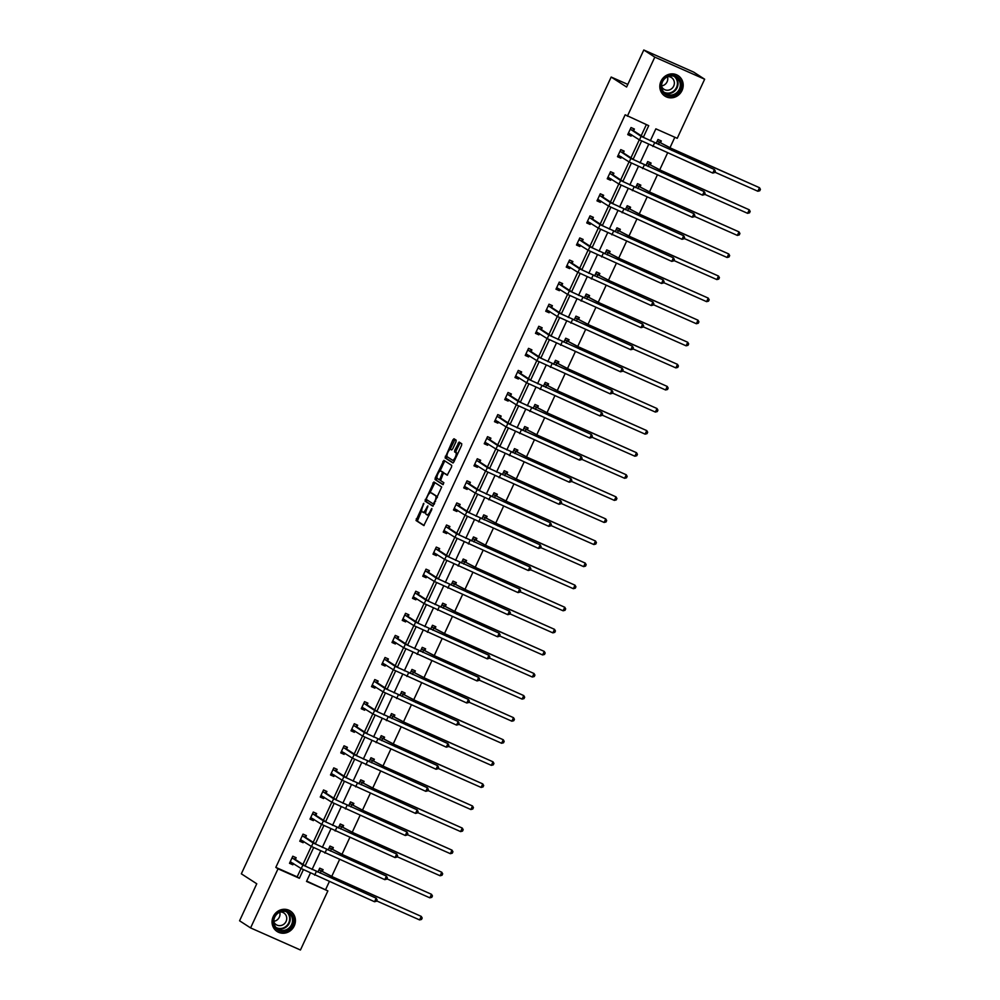 <?xml version="1.0" encoding="UTF-8"?>
<svg xmlns="http://www.w3.org/2000/svg" width="1000" height="1000" viewBox="0 0 1000 1000"><rect width="100%" height="100%" fill="white"/><g stroke="black" fill="none" stroke-linecap="round" stroke-linejoin="round"><path stroke-width="1.5" d="M423.837 503.3L416.025 520.513L423.825 525.562L431.737 509.675L431.863 508.5L430.25 511.188A4.913 1.625 -66.1 0 1 426.875 514.788A4.913 1.625 -66.1 0 1 426.8 514.738L426.15 514.325A4.913 1.625 -66.1 0 1 426.825 508.988L427.863 505.9L426.225 508.587A4.913 1.625 -66.1 0 1 422.85 512.188A4.913 1.625 -66.1 0 1 422.775 512.137L422.125 511.725A4.913 1.625 -66.1 0 1 422.8 506.388L423.837 503.3M682.025 90.512A12.188 11.475 -57.1 0 1 664.9 96.1A12.188 11.475 -57.1 0 1 661 81.2A12.188 11.475 -57.1 0 1 678.125 75.625A12.188 11.475 -57.1 0 1 682.025 90.512M294.237 925.913A12.188 11.475 -57.1 0 1 277.113 931.5A12.188 11.475 -57.1 0 1 273.225 916.6A12.188 11.475 -57.1 0 1 290.35 911.025A12.188 11.475 -57.1 0 1 294.237 925.913M455.95 441.825L456.163 440.163L453.975 438.75L452.9 439.862L445.075 457.925L452.887 462.962L453.938 461.838L461.55 445.45L461.763 443.775L459.1 442.062L454.787 450.2L454.575 451.875L455.887 452.713A4.1 1.363 -66.1 0 1 455.363 457.088A4.1 1.363 -66.1 0 1 452.5 460.188A4.1 1.363 -66.1 0 1 452.438 460.15L447.312 456.838A4.1 1.363 -66.1 0 1 447.825 452.475A4.1 1.363 -66.1 0 1 450.7 449.375A4.1 1.363 -66.1 0 1 450.763 449.4L451.637 449.963L452.688 448.85L455.95 441.825M306.688 881.075L327.875 890.9L300.45 950L250.588 927.913L239.575 920.788L256.762 883.775L241.337 873.812L611.175 77.05L626.6 87.013L643.787 50L654.8 57.125L704.65 79.212L677.225 138.312L655.863 128.837L650.3 140.838M250.588 927.913L278.025 868.812L299.375 878.275L303.325 869.762M643.4 137.15L648.725 125.675L625.163 114.787L275.825 867.387L278.025 868.812M627.362 116.213L654.8 57.125M433.913 481.962L425.012 501.138L432.825 506.175L441.7 486.987L433.913 481.962M435.262 477.863L443.925 460.337L451.737 465.387L451.525 467.05L447.212 475.188L444 473.125L442.95 474.25L440.575 480.575L443.862 482.7L442.975 484.65L435.05 479.525L435.262 477.863L436.6 478.45L436.962 477.688M643.787 50L693.637 72.088L704.65 79.212M627.812 84.412L611.175 77.05M645.875 165.538L647.725 161.562L651.087 163.062L650.35 164.65M625.375 209.7L627.225 205.725L630.588 207.225L629.85 208.812M604.875 253.863L606.725 249.887L610.087 251.388L609.35 252.975M584.375 298.025L586.225 294.05L589.587 295.55L588.85 297.137M563.875 342.188L565.725 338.212L569.087 339.712L568.35 341.3M543.375 386.35L545.225 382.375L548.587 383.862L547.85 385.462M522.875 430.513L524.725 426.538L528.088 428.025L527.35 429.625M502.375 474.675L504.225 470.7L507.587 472.188L506.85 473.787M481.875 518.837L483.725 514.862L487.088 516.35L486.35 517.95M461.375 563L463.225 559.025L466.6 560.513L465.85 562.112M440.875 607.163L442.725 603.188L446.1 604.675L445.363 606.275M420.375 651.325L422.225 647.35L425.6 648.838L424.862 650.438M399.875 695.487L401.725 691.513L405.1 693L404.363 694.587M379.387 739.65L381.225 735.675L384.6 737.163L383.862 738.75M358.888 783.812L360.725 779.837L364.1 781.325L363.363 782.913M338.387 827.975L340.225 824L343.6 825.487L342.863 827.075M317.887 872.138L319.725 868.162L323.1 869.65L322.362 871.237M325.675 889.475L329.288 881.688M331.712 876.462L339.538 859.6M341.962 854.388L349.787 837.525M352.212 832.3L360.037 815.438M362.463 810.225L370.288 793.363M372.713 788.138L380.538 771.275M382.962 766.062L390.788 749.2M393.212 743.975L401.037 727.113M403.462 721.9L411.287 705.037M413.713 699.812L421.538 682.95M423.963 677.738L431.788 660.875M434.212 655.65L442.038 638.787M444.462 633.575L452.287 616.712M454.712 611.487L462.537 594.625M464.963 589.412L472.788 572.55M475.213 567.325L483.038 550.462M485.462 545.25L493.288 528.387M495.712 523.162L503.537 506.3M505.962 501.087L513.787 484.225M516.213 479.012L524.038 462.137M526.462 456.925L534.288 440.062M536.712 434.85L544.538 417.975M546.962 412.762L554.788 395.9M557.212 390.688L565.037 373.812M567.463 368.6L575.288 351.737M577.7 346.525L585.538 329.663M587.95 324.438L595.788 307.575M598.2 302.362L606.038 285.5M608.45 280.275L616.287 263.412M618.7 258.2L626.538 241.337M628.95 236.112L636.788 219.25M639.2 214.037L647.038 197.175M649.45 191.95L657.288 175.087M659.7 169.875L667.537 153.012M669.95 147.787L674.837 137.25M328.137 850.062L329.975 846.075L333.35 847.575L332.612 849.163M348.638 805.9L350.475 801.912L353.85 803.413L353.113 805M369.137 761.737L370.975 757.75L374.35 759.25L373.612 760.837M389.637 717.575L391.475 713.587L394.85 715.088L394.113 716.675M410.125 673.413L411.975 669.425L415.35 670.925L414.613 672.513M430.625 629.25L432.475 625.262L435.85 626.763L435.112 628.35M451.125 585.087L452.975 581.1L456.35 582.6L455.613 584.188M471.625 540.925L473.475 536.938L476.85 538.438L476.1 540.025M492.125 496.763L493.975 492.788L497.337 494.275L496.6 495.863M512.625 452.6L514.475 448.625L517.837 450.112L517.1 451.7M533.125 408.438L534.975 404.462L538.337 405.95L537.6 407.537M553.625 364.275L555.475 360.3L558.837 361.788L558.1 363.375M574.125 320.112L575.975 316.137L579.338 317.625L578.6 319.212M594.625 275.95L596.475 271.975L599.837 273.463L599.1 275.05M615.125 231.788L616.975 227.812L620.337 229.3L619.6 230.888M635.625 187.625L637.475 183.65L640.837 185.138L640.1 186.725M656.125 143.463L657.975 139.488L661.338 140.975L660.6 142.562M305.163 865.825L313.575 847.688M315.413 843.75L323.825 825.6M325.662 821.663L334.075 803.525M335.9 799.587L344.325 781.45M346.15 777.5L354.575 759.362M356.4 755.425L364.825 737.288M366.65 733.337L375.075 715.2M376.9 711.263L385.325 693.125M387.15 689.175L395.575 671.038M397.4 667.1L405.825 648.962M407.65 645.013L416.075 626.875M417.9 622.938L426.325 604.8M428.15 600.85L436.575 582.712M438.4 578.775L446.825 560.638M448.65 556.688L457.075 538.55M458.9 534.612L467.325 516.475M469.15 512.537L477.575 494.387M479.4 490.45L487.825 472.312M489.65 468.375L498.075 450.225M499.9 446.287L508.325 428.15M510.15 424.212L518.575 406.062M520.4 402.125L528.825 383.988M530.65 380.05L539.075 361.9M540.9 357.962L549.325 339.825M551.15 335.887L559.575 317.738M561.4 313.8L569.825 295.663M571.65 291.725L580.075 273.575M581.9 269.637L590.325 251.5M592.15 247.562L600.575 229.412M602.4 225.475L610.825 207.338M612.65 203.4L621.075 185.25M622.9 181.312L631.325 163.175M633.15 159.238L641.562 141.088M310.338 873.225L306.525 881.438L327.875 890.9M648.575 144.55L640.05 162.913M638.325 166.625L629.8 185M628.075 188.713L619.55 207.075M617.825 210.787L609.3 229.163M607.575 232.875L599.05 251.238M597.325 254.95L588.8 273.325M587.075 277.038L578.55 295.4M576.825 299.113L568.3 317.488M566.575 321.2L558.05 339.562M556.325 343.275L547.8 361.65M546.075 365.363L537.55 383.725M535.825 387.438L527.3 405.812M525.575 409.525L517.05 427.887M515.325 431.6L506.8 449.975M505.075 453.688L496.55 472.05M494.825 475.763L486.3 494.137M484.575 497.85L476.05 516.213M474.325 519.925L465.8 538.3M464.075 542.013L455.55 560.375M453.825 564.087L445.3 582.463M443.575 586.175L435.05 604.538M433.325 608.25L424.8 626.625M423.075 630.337L414.55 648.7M412.825 652.412L404.3 670.788M402.575 674.5L394.05 692.862M392.325 696.575L383.8 714.95M382.088 718.662L373.55 737.025M371.838 740.738L363.3 759.1M361.587 762.825L353.062 781.188M351.337 784.9L342.812 803.263M341.087 806.988L332.562 825.35M330.838 829.062L322.312 847.425M320.588 851.15L312.062 869.513M275.825 867.387L297.175 876.85L301.062 868.475M302.95 864.4L311.312 846.388M313.2 842.325L321.562 824.312M323.45 820.238L331.812 802.225M333.7 798.162L342.062 780.15M343.95 776.075L352.312 758.062M354.2 754L362.562 735.987M364.45 731.912L372.812 713.9M374.7 709.837L383.062 691.825M384.95 687.763L393.312 669.737M395.2 665.675L403.562 647.663M405.45 643.6L413.812 625.575M415.7 621.512L424.062 603.5M425.95 599.438L434.312 581.413M436.2 577.35L444.562 559.338M446.45 555.275L454.812 537.25M456.7 533.188L465.062 515.175M466.95 511.112L475.312 493.088M477.2 489.025L485.562 471.012M487.45 466.95L495.812 448.925M497.7 444.862L506.062 426.85M507.95 422.788L516.312 404.762M518.2 400.7L526.562 382.688M528.45 378.625L536.812 360.6M538.7 356.538L547.062 338.525M548.95 334.462L557.312 316.438M559.2 312.375L567.562 294.363M569.45 290.3L577.812 272.275M579.7 268.212L588.062 250.2M589.95 246.137L598.312 228.113M600.2 224.05L608.562 206.038M610.45 201.975L618.812 183.95M620.7 179.887L629.062 161.875M630.95 157.812L639.312 139.787M641.2 135.725L646.35 124.625M297.175 876.85L299.375 878.275M631.688 134.863L631.112 136.113L627.737 134.613L631.025 127.537L634.388 129.037L633.65 130.625M621.438 156.95L620.862 158.188L617.487 156.7L620.775 149.625L624.138 151.113L623.4 152.7M611.188 179.025L610.612 180.275L607.238 178.775L610.525 171.7L613.888 173.2L613.15 174.788M600.938 201.112L600.363 202.35L596.987 200.863L600.275 193.787L603.638 195.275L602.9 196.863M590.688 223.188L590.112 224.438L586.737 222.938L590.025 215.863L593.387 217.362L592.65 218.95M580.438 245.275L579.862 246.513L576.487 245.025L579.775 237.95L583.138 239.438L582.4 241.025M570.188 267.35L569.612 268.6L566.237 267.1L569.525 260.025L572.9 261.525L572.15 263.113M559.938 289.438L559.362 290.675L555.988 289.188L559.275 282.113L562.65 283.6L561.9 285.188M549.688 311.512L549.113 312.762L545.737 311.262L549.025 304.188L552.4 305.688L551.663 307.275M539.438 333.6L538.862 334.837L535.487 333.35L538.775 326.275L542.15 327.762L541.413 329.35M529.188 355.675L528.612 356.925L525.237 355.425L528.525 348.35L531.9 349.85L531.163 351.438M518.938 377.762L518.362 379L514.987 377.512L518.275 370.438L521.65 371.925L520.913 373.512M508.688 399.837L508.113 401.087L504.738 399.588L508.025 392.512L511.4 394.012L510.662 395.6M498.438 421.925L497.863 423.162L494.487 421.675L497.775 414.6L501.15 416.087L500.412 417.675M488.188 444L487.612 445.25L484.237 443.75L487.525 436.675L490.9 438.175L490.163 439.762M477.938 466.087L477.362 467.325L473.988 465.838L477.275 458.762L480.65 460.25L479.913 461.838M467.688 488.162L467.113 489.412L463.738 487.912L467.025 480.838L470.4 482.337L469.663 483.925M457.438 510.25L456.863 511.488L453.488 510L456.775 502.925L460.15 504.412L459.412 506M447.188 532.325L446.613 533.575L443.25 532.075L446.525 525L449.9 526.5L449.162 528.088M436.938 554.412L436.362 555.65L433 554.163L436.275 547.087L439.65 548.575L438.913 550.163M426.688 576.487L426.112 577.737L422.75 576.237L426.025 569.163L429.4 570.65L428.663 572.25M416.438 598.575L415.863 599.812L412.5 598.325L415.775 591.25L419.15 592.737L418.413 594.325M406.188 620.65L405.613 621.9L402.25 620.4L405.525 613.325L408.9 614.812L408.162 616.413M395.938 642.738L395.363 643.975L392 642.487L395.275 635.413L398.65 636.9L397.912 638.488M385.688 664.812L385.112 666.062L381.75 664.562L385.025 657.487L388.4 658.975L387.663 660.575M375.438 686.9L374.862 688.138L371.5 686.65L374.787 679.562L378.15 681.062L377.413 682.65M365.188 708.975L364.613 710.225L361.25 708.725L364.538 701.65L367.9 703.138L367.163 704.737M354.938 731.062L354.363 732.3L351 730.812L354.288 723.725L357.65 725.225L356.912 726.812M344.688 753.138L344.113 754.388L340.75 752.887L344.038 745.812L347.4 747.3L346.662 748.9M334.438 775.225L333.862 776.462L330.5 774.975L333.787 767.887L337.15 769.388L336.413 770.975M324.188 797.3L323.612 798.55L320.25 797.05L323.537 789.975L326.9 791.462L326.163 793.062M313.938 819.388L313.363 820.625L310 819.137L313.288 812.05L316.65 813.55L315.912 815.138M303.688 841.462L303.113 842.712L299.75 841.213L303.038 834.137L306.4 835.625L305.663 837.225M293.45 863.55L292.863 864.788L289.5 863.3L292.787 856.213L296.15 857.712L295.413 859.3M292.863 864.788L289.6 863.088M303.113 842.712L299.85 841.012M313.363 820.625L310.087 818.925M323.612 798.55L320.337 796.85M333.862 776.462L330.588 774.762M344.113 754.388L340.838 752.688M354.363 732.3L351.087 730.6M364.613 710.225L361.337 708.525M374.862 688.138L371.587 686.438M385.112 666.062L381.838 664.362M395.363 643.975L392.088 642.275M405.613 621.9L402.337 620.2M415.863 599.812L412.587 598.112M426.112 577.737L422.837 576.038M436.362 555.65L433.088 553.95M446.613 533.575L443.338 531.875M456.863 511.488L453.587 509.787M467.113 489.412L463.837 487.713M477.362 467.325L474.087 465.625M487.612 445.25L484.338 443.55M497.863 423.162L494.588 421.463M508.113 401.087L504.837 399.387M518.362 379L515.087 377.3M528.612 356.925L525.337 355.225M538.862 334.837L535.588 333.137M549.113 312.762L545.837 311.062M559.362 290.675L556.087 288.975M569.612 268.6L566.337 266.9M579.862 246.513L576.587 244.812M590.112 224.438L586.838 222.738M600.363 202.35L597.087 200.65M610.612 180.275L607.337 178.575M620.862 158.188L617.587 156.488M631.112 136.113L627.837 134.412M422.925 512.212L424.125 512.737A4.913 1.625 -66.1 0 0 424.2 512.788A4.913 1.625 -66.1 0 0 425.85 511.912M426.95 514.812L428.137 515.337A4.913 1.625 -66.1 0 0 428.212 515.375A4.913 1.625 -66.1 0 0 429.2 515.125M421.7 510.562L417.362 521.112L424.137 525.487M426.737 499.712L426.362 501.725L433.125 506.1M434.938 482.612L429.862 492.975M426.55 498.325L426.4 499.5L433.25 503.925L434.925 501.112A4.913 1.625 -66.1 0 0 435.6 495.775L430.925 492.762A4.913 1.625 -66.1 0 0 430.85 492.725A4.913 1.625 -66.1 0 0 427.475 496.312L426.55 498.325M437.362 497.537A4.913 1.625 -66.1 0 0 436.95 496.375L435.6 495.775M432.125 493.288A4.913 1.625 -66.1 0 1 432.2 493.312A4.913 1.625 -66.1 0 1 432.275 493.363L436.95 496.375M440.025 471.1L444.212 462.062L442.863 461.463M444.963 461.012L444.212 462.062M447.512 475.112L445.325 473.713M443.25 484.55L435.05 479.525M440.75 471.025A4.1 1.363 -66.1 0 0 440.688 470.988A4.1 1.363 -66.1 0 0 437.825 474.087A4.1 1.363 -66.1 0 0 437.3 478.45L439.125 479.637L440.188 478.512L442.562 472.188L440.75 471.025L442.1 471.625A4.1 1.363 -66.1 0 0 442.038 471.587A4.1 1.363 -66.1 0 0 441.962 471.562M444.038 473.137L442.562 472.188M442.1 471.625L443.9 472.788M436.6 478.45L436.388 480.125M452.562 460.213L453.775 460.75A4.1 1.363 -66.1 0 0 453.837 460.775A4.1 1.363 -66.1 0 0 454.475 460.688M457.562 454.025A4.1 1.363 -66.1 0 0 457.225 453.312L455.887 452.713M460.138 442.738L456.138 450.8L455.925 452.463L457.225 453.312M446.975 456.125L446.425 458.525L453.188 462.887M455 439.412L450.062 449.462M321.925 869.137L322.413 871.513L333.325 877.188L421.25 916.388L334.425 877.9L318.988 869.75M419.613 919.925L421.25 916.388L422.188 918.012L421.525 919.425L419.613 919.925L376.613 900.875M322.413 871.513L319.05 870.013M290.238 861.7L301.238 868.575L302.875 865.037L292.05 857.812M293.175 863.375L291.637 864M294.988 857.188L295.475 859.575L306.25 866.538L376.175 898.2L302.875 865.037M374.538 901.737L376.175 898.2L377.1 899.825L376.45 901.237L374.538 901.737L301.238 868.575M295.475 859.575L292.1 858.075M332.175 847.05L332.663 849.425L343.562 855.113L431.5 894.3L344.675 855.825L329.237 847.663M429.862 897.837L431.5 894.3L432.438 895.925L431.775 897.35L429.862 897.837L386.863 878.787M332.663 849.425L329.3 847.938M342.425 824.975L342.912 827.35L353.812 833.025L441.75 872.225L354.925 833.737L339.487 825.588M440.112 875.763L441.75 872.225L442.688 873.85L442.025 875.263L440.112 875.763L397.113 856.712M342.912 827.35L339.55 825.863M300.487 839.625L311.488 846.5L313.125 842.962L302.3 835.725M303.425 841.287L301.887 841.912M305.238 835.113L305.712 837.487L316.5 844.45L386.425 876.112L313.125 842.962M384.787 879.65L386.425 876.112L387.35 877.738L386.7 879.15L384.787 879.65L311.488 846.5M305.712 837.487L302.35 836M310.738 817.537L321.737 824.412L323.375 820.875L312.55 813.65M313.675 819.212L312.137 819.837M315.487 813.025L315.963 815.413L326.75 822.375L396.675 854.038L323.375 820.875M395.037 857.575L396.675 854.038L397.6 855.662L396.95 857.075L395.037 857.575L321.737 824.412M315.963 815.413L312.6 813.913M284.088 931.325A10.55 9.938 -57.1 0 1 273.288 922.325A10.55 9.938 -57.1 0 1 282.675 910.738A10.55 9.938 -57.1 0 1 293.475 919.75A10.55 9.938 -57.1 0 1 284.088 931.325M282.5 911.363A9.762 9.2 122.9 0 0 277.863 929.087A9.762 9.2 122.9 0 0 292.2 922.9A9.762 9.2 122.9 0 0 282.5 911.363M280.15 911.975A6.95 6.55 -57.1 0 1 280.413 925.6A6.95 6.55 -57.1 0 1 273.8 921.812M275.375 930.1A12.112 11.4 122.9 0 0 276.812 931.2A12.112 11.4 122.9 0 0 284.188 932.85A12.112 11.4 122.9 0 0 294.587 923.525A12.112 11.4 122.9 0 0 289.95 910.863A12.112 11.4 122.9 0 0 288.363 910.013M279.7 912.175A6.95 6.55 -57.1 0 1 273.788 921.312M671.862 95.925A10.55 9.938 -57.1 0 1 661.062 86.912A10.55 9.938 -57.1 0 1 670.45 75.338A10.55 9.938 -57.1 0 1 681.25 84.35A10.55 9.938 -57.1 0 1 671.862 95.925M670.288 75.963A9.762 9.2 122.9 0 0 665.638 93.688A9.762 9.2 122.9 0 0 679.975 87.5A9.762 9.2 122.9 0 0 670.288 75.963M667.938 76.575A6.95 6.55 -57.1 0 1 668.188 90.188A6.95 6.55 -57.1 0 1 661.575 86.412M663.162 94.7A12.112 11.4 122.9 0 0 664.587 95.8A12.112 11.4 122.9 0 0 671.975 97.45A12.112 11.4 122.9 0 0 682.375 88.125A12.112 11.4 122.9 0 0 677.725 75.462A12.112 11.4 122.9 0 0 676.137 74.612M667.475 76.775A6.95 6.55 -57.1 0 1 661.575 85.913M352.675 802.887L353.162 805.263L364.062 810.95L452 850.138L365.175 811.663L349.738 803.512M450.363 853.688L452 850.138L452.938 851.762L452.275 853.188L450.363 853.688L407.362 834.625M353.162 805.263L349.8 803.775M320.988 795.462L331.987 802.337L333.625 798.8L322.8 791.562M323.925 797.125L322.388 797.75M325.737 790.95L326.213 793.325L337 800.288L406.925 831.95L333.625 798.8M405.288 835.487L406.925 831.95L407.85 833.575L407.2 834.987L405.288 835.487L331.987 802.337M326.213 793.325L322.85 791.838M362.925 780.812L363.413 783.188L374.312 788.863L462.25 828.062L375.425 789.575L359.988 781.425M460.613 831.6L462.25 828.062L463.188 829.688L462.525 831.1L460.613 831.6L417.612 812.55M363.413 783.188L360.05 781.7M331.238 773.375L342.238 780.25L343.875 776.712L333.05 769.488M334.175 775.05L332.638 775.675M335.988 768.863L336.463 771.25L347.25 778.213L417.175 809.875L343.875 776.712M415.538 813.413L417.175 809.875L418.1 811.5L417.45 812.913L415.538 813.413L342.238 780.25M336.463 771.25L333.1 769.75M373.175 758.725L373.663 761.1L384.562 766.787L472.5 805.975L385.675 767.5L370.238 759.35M470.863 809.525L472.5 805.975L473.438 807.6L472.775 809.025L470.863 809.525L427.863 790.462M373.663 761.1L370.3 759.613M341.488 751.3L352.488 758.175L354.125 754.638L343.3 747.4M344.425 752.962L342.887 753.587M346.238 746.787L346.712 749.163L357.5 756.125L427.425 787.788L354.125 754.638M425.788 791.325L427.425 787.788L428.35 789.412L427.7 790.825L425.788 791.325L352.488 758.175M346.712 749.163L343.35 747.675M383.425 736.65L383.913 739.025L394.812 744.7L482.75 783.9L395.925 745.413L380.487 737.262M481.112 787.438L482.75 783.9L483.688 785.525L483.025 786.938L481.112 787.438L438.113 768.388M383.913 739.025L380.55 737.537M351.737 729.212L362.738 736.087L364.375 732.55L353.55 725.325M354.675 730.888L353.137 731.513M356.475 724.7L356.962 727.087L367.75 734.05L437.675 765.713L364.375 732.55M436.037 769.25L437.675 765.713L438.6 767.337L437.95 768.75L436.037 769.25L362.738 736.087M356.962 727.087L353.6 725.588M393.675 714.562L394.162 716.938L405.062 722.625L493 761.812L406.163 723.337L390.737 715.188M491.362 765.362L493 761.812L493.938 763.438L493.275 764.862L491.362 765.362L448.363 746.3M394.162 716.938L390.8 715.45M361.987 707.138L372.987 714.013L374.625 710.475L363.787 703.238M364.925 708.8L363.387 709.425M366.725 702.625L367.212 705L378 711.963L447.925 743.625L374.625 710.475M446.287 747.163L447.925 743.625L448.85 745.25L448.2 746.663L446.287 747.163L372.987 714.013M367.212 705L363.85 703.512M403.925 692.487L404.412 694.862L415.312 700.537L503.25 739.737L416.413 701.25L400.988 693.1M501.613 743.275L503.25 739.737L504.175 741.363L503.525 742.775L501.613 743.275L458.612 724.225M404.412 694.862L401.05 693.375M372.238 685.05L383.237 691.925L384.875 688.388L374.038 681.162M375.175 686.725L373.638 687.35M376.975 680.537L377.463 682.925L388.25 689.887L458.175 721.55L384.875 688.388M456.538 725.088L458.175 721.55L459.1 723.175L458.45 724.587L456.538 725.088L383.237 691.925M377.463 682.925L374.1 681.425M414.175 670.4L414.663 672.788L425.562 678.462L513.5 717.663L426.662 679.175L411.238 671.025M511.863 721.2L513.5 717.663L514.425 719.275L513.775 720.7L511.863 721.2L468.862 702.138M414.663 672.788L411.3 671.287M382.488 662.975L393.488 669.85L395.125 666.312L384.288 659.075M385.425 664.638L383.888 665.263M387.225 658.462L387.713 660.837L398.488 667.8L468.425 699.463L395.125 666.312M466.775 703L468.425 699.463L469.35 701.087L468.7 702.5L466.775 703L393.488 669.85M387.713 660.837L384.35 659.35M424.425 648.325L424.913 650.7L435.812 656.375L523.75 695.575L436.912 657.087L421.488 648.938M522.112 699.112L523.75 695.575L524.675 697.2L524.025 698.612L522.112 699.112L479.113 680.062M424.913 650.7L421.55 649.212M392.738 640.9L403.738 647.763L405.375 644.225L394.538 637M395.675 642.562L394.137 643.188M397.475 636.375L397.962 638.763L408.738 645.725L478.675 677.387L405.375 644.225M477.025 680.925L478.675 677.387L479.6 679.013L478.95 680.425L477.025 680.925L403.738 647.763M397.962 638.763L394.6 637.263M434.675 626.237L435.163 628.625L446.062 634.3L534 673.5L447.163 635.013L431.737 626.862M532.362 677.038L534 673.5L534.925 675.113L534.275 676.538L532.362 677.038L489.363 657.975M435.163 628.625L431.788 627.125M402.987 618.812L413.988 625.688L415.625 622.15L404.787 614.913M405.925 620.475L404.387 621.1M407.725 614.3L408.212 616.675L418.988 623.638L488.925 655.3L415.625 622.15M487.275 658.838L488.925 655.3L489.85 656.925L489.2 658.35L487.275 658.838L413.988 625.688M408.212 616.675L404.85 615.188M444.925 604.163L445.412 606.538L456.312 612.212L544.25 651.413L457.413 612.925L441.987 604.775M542.612 654.95L544.25 651.413L545.175 653.037L544.525 654.45L542.612 654.95L499.613 635.9M445.412 606.538L442.038 605.05M413.237 596.737L424.237 603.6L425.875 600.062L415.037 592.837M416.175 598.4L414.637 599.025M417.975 592.225L418.462 594.6L429.237 601.562L499.175 633.225L425.875 600.062M497.525 636.763L499.175 633.225L500.1 634.85L499.45 636.263L497.525 636.763L424.237 603.6M418.462 594.6L415.1 593.1M455.175 582.075L455.662 584.462L466.562 590.138L554.5 629.338L467.663 590.85L452.238 582.7M552.863 632.875L554.5 629.338L555.425 630.95L554.775 632.375L552.863 632.875L509.862 613.812M455.662 584.462L452.287 582.962M423.488 574.65L434.487 581.525L436.125 577.987L425.288 570.75M426.425 576.312L424.888 576.938M428.225 570.138L428.713 572.513L439.487 579.475L509.425 611.138L436.125 577.987M507.775 614.675L509.425 611.138L510.35 612.762L509.688 614.188L507.775 614.675L434.487 581.525M428.713 572.513L425.35 571.025M465.425 560L465.913 562.375L476.812 568.05L564.75 607.25L477.912 568.763L462.488 560.612M563.112 610.788L564.75 607.25L565.675 608.875L565.025 610.288L563.112 610.788L520.112 591.737M465.913 562.375L462.537 560.887M433.738 552.575L444.738 559.438L446.375 555.9L435.538 548.675M436.675 554.237L435.138 554.862M438.475 548.062L438.963 550.438L449.738 557.4L519.675 589.062L446.375 555.9M518.025 592.6L519.675 589.062L520.6 590.688L519.938 592.1L518.025 592.6L444.738 559.438M438.963 550.438L435.6 548.938M475.675 537.913L476.163 540.3L487.062 545.975L575 585.175L488.162 546.688L472.738 538.538M573.362 588.713L575 585.175L575.925 586.8L575.275 588.212L573.362 588.713L530.363 569.65M476.163 540.3L472.788 538.8M443.988 530.487L454.975 537.362L456.625 533.825L445.788 526.587M446.925 532.15L445.387 532.775M448.725 525.975L449.212 528.35L459.988 535.312L529.925 566.975L456.625 533.825M528.275 570.513L529.925 566.975L530.85 568.6L530.188 570.025L528.275 570.513L454.975 537.362M449.212 528.35L445.85 526.862M485.925 515.837L486.413 518.212L497.312 523.888L585.25 563.088L498.413 524.6L482.987 516.45M583.612 566.625L585.25 563.088L586.175 564.712L585.525 566.125L583.612 566.625L540.612 547.575M486.413 518.212L483.038 516.725M454.237 508.413L465.225 515.275L466.875 511.737L456.037 504.513M457.175 510.075L455.637 510.7M458.975 503.9L459.462 506.275L470.238 513.237L540.175 544.9L466.875 511.737M538.525 548.438L540.175 544.9L541.1 546.525L540.438 547.938L538.525 548.438L465.225 515.275M459.462 506.275L456.1 504.775M496.175 493.75L496.662 496.138L507.562 501.812L595.5 541.013L508.663 502.525L493.237 494.375M593.862 544.55L595.5 541.013L596.425 542.638L595.775 544.05L593.862 544.55L550.862 525.487M496.662 496.138L493.288 494.637M464.487 486.325L475.475 493.2L477.125 489.663L466.287 482.425M467.425 487.987L465.887 488.612M469.225 481.812L469.712 484.188L480.487 491.15L550.425 522.812L477.125 489.663M548.775 526.35L550.425 522.812L551.35 524.438L550.688 525.862L548.775 526.35L475.475 493.2M469.712 484.188L466.35 482.7M506.425 471.675L506.912 474.05L517.812 479.725L605.75 518.925L518.913 480.438L503.488 472.287M604.113 522.463L605.75 518.925L606.675 520.55L606.025 521.962L604.113 522.463L561.112 503.413M506.912 474.05L503.537 472.562M474.725 464.25L485.725 471.125L487.375 467.575L476.538 460.35M477.675 465.913L476.138 466.538M479.475 459.738L479.963 462.113L490.737 469.075L560.675 500.737L487.375 467.575M559.025 504.275L560.675 500.737L561.6 502.362L560.938 503.775L559.025 504.275L485.725 471.125M479.963 462.113L476.6 460.613M516.675 449.588L517.163 451.975L528.062 457.65L616 496.85L529.163 458.363L513.737 450.213M614.362 500.387L616 496.85L616.925 498.475L616.275 499.888L614.362 500.387L571.362 481.325M517.163 451.975L513.787 450.475M484.975 442.163L495.975 449.038L497.625 445.5L486.788 438.263M487.925 443.825L486.388 444.45M489.725 437.65L490.213 440.025L500.988 446.987L570.925 478.65L497.625 445.5M569.275 482.2L570.925 478.65L571.85 480.275L571.188 481.7L569.275 482.2L495.975 449.038M490.213 440.025L486.85 438.537M526.925 427.512L527.413 429.888L538.312 435.562L626.25 474.762L539.412 436.275L523.987 428.125M624.612 478.3L626.25 474.762L627.175 476.388L626.525 477.8L624.612 478.3L581.613 459.25M527.413 429.888L524.038 428.4M495.225 420.087L506.225 426.962L507.875 423.413L497.038 416.188M498.175 421.75L496.637 422.375M499.975 415.575L500.462 417.95L511.238 424.913L581.175 456.575L507.875 423.413M579.525 460.112L581.175 456.575L582.1 458.2L581.438 459.613L579.525 460.112L506.225 426.962M500.462 417.95L497.1 416.45M537.175 405.438L537.663 407.812L548.562 413.488L636.5 452.688L549.663 414.2L534.237 406.05M634.862 456.225L636.5 452.688L637.425 454.312L636.775 455.725L634.862 456.225L591.862 437.163M537.663 407.812L534.288 406.312M505.475 398L516.475 404.875L518.125 401.337L507.287 394.1M508.425 399.663L506.887 400.288M510.225 393.488L510.712 395.863L521.487 402.825L591.425 434.487L518.125 401.337M589.775 438.038L591.425 434.487L592.35 436.112L591.688 437.537L589.775 438.038L516.475 404.875M510.712 395.863L507.35 394.375M547.425 383.35L547.913 385.725L558.812 391.4L646.75 430.6L559.913 392.113L544.487 383.963M645.1 434.137L646.75 430.6L647.675 432.225L647.025 433.638L645.1 434.137L602.112 415.087M547.913 385.725L544.538 384.237M515.725 375.925L526.725 382.8L528.375 379.25L517.537 372.025M518.675 377.587L517.137 378.212M520.475 371.413L520.962 373.787L531.737 380.75L601.675 412.413L528.375 379.25M600.025 415.95L601.675 412.413L602.6 414.038L601.938 415.45L600.025 415.95L526.725 382.8M520.962 373.787L517.6 372.287M557.675 361.275L558.162 363.65L569.062 369.325L657 408.525L570.163 370.037L554.738 361.887M655.35 412.062L657 408.525L657.925 410.15L657.275 411.562L655.35 412.062L612.362 393M558.162 363.65L554.788 362.15M525.975 353.837L536.975 360.712L538.625 357.175L527.788 349.938M528.925 355.513L527.388 356.125M530.725 349.325L531.213 351.7L541.987 358.663L611.925 390.325L538.625 357.175M610.275 393.875L611.925 390.325L612.85 391.95L612.188 393.375L610.275 393.875L536.975 360.712M531.213 351.7L527.85 350.213M567.925 339.188L568.413 341.562L579.312 347.238L667.25 386.438L580.413 347.95L564.987 339.8M665.6 389.975L667.25 386.438L668.175 388.062L667.525 389.475L665.6 389.975L622.612 370.925M568.413 341.562L565.037 340.075M536.225 331.763L547.225 338.638L548.875 335.087L538.038 327.863M539.175 333.425L537.638 334.05M540.975 327.25L541.462 329.625L552.238 336.587L622.175 368.25L548.875 335.087M620.525 371.788L622.175 368.25L623.1 369.875L622.438 371.287L620.525 371.788L547.225 338.638M541.462 329.625L538.088 328.125M578.175 317.113L578.663 319.488L589.562 325.163L677.5 364.363L590.662 325.875L575.237 317.725M675.85 367.9L677.5 364.363L678.425 365.988L677.775 367.4L675.85 367.9L632.863 348.837M578.663 319.488L575.288 317.987M546.475 309.675L557.475 316.55L559.125 313.012L548.288 305.775M549.425 311.35L547.888 311.962M551.225 305.163L551.712 307.538L562.487 314.5L632.425 346.175L559.125 313.012M630.775 349.712L632.425 346.175L633.35 347.788L632.688 349.212L630.775 349.712L557.475 316.55M551.712 307.538L548.337 306.05M588.425 295.025L588.913 297.4L599.812 303.075L687.75 342.275L600.913 303.788L585.487 295.637M686.1 345.812L687.75 342.275L688.675 343.9L688.012 345.312L686.1 345.812L643.112 326.763M588.913 297.4L585.538 295.912M556.725 287.6L567.725 294.475L569.375 290.938L558.538 283.7M559.675 289.262L558.138 289.887M561.475 283.087L561.962 285.462L572.737 292.425L642.663 324.087L569.375 290.938M641.025 327.625L642.663 324.087L643.6 325.712L642.938 327.125L641.025 327.625L567.725 294.475M561.962 285.462L558.587 283.962M598.675 272.95L599.163 275.325L610.062 281L698 320.2L611.163 281.712L595.737 273.562M696.35 323.738L698 320.2L698.925 321.825L698.263 323.237L696.35 323.738L653.363 304.675M599.163 275.325L595.788 273.825M566.975 265.512L577.975 272.387L579.625 268.85L568.787 261.613M569.925 267.188L568.387 267.812M571.725 261L572.212 263.375L582.987 270.338L652.913 302.013L579.625 268.85M651.275 305.55L652.913 302.013L653.85 303.625L653.188 305.05L651.275 305.55L577.975 272.387M572.212 263.375L568.837 261.887M608.925 250.863L609.412 253.238L620.312 258.925L708.25 298.113L621.413 259.625L605.988 251.475M706.6 301.65L708.25 298.113L709.175 299.738L708.512 301.15L706.6 301.65L663.612 282.6M609.412 253.238L606.038 251.75M577.225 243.438L588.225 250.312L589.875 246.775L579.038 239.537M580.163 245.1L578.638 245.725M581.975 238.925L582.463 241.3L593.237 248.263L663.162 279.925L589.875 246.775M661.525 283.463L663.162 279.925L664.1 281.55L663.438 282.962L661.525 283.463L588.225 250.312M582.463 241.3L579.087 239.8M619.175 228.787L619.663 231.163L630.562 236.838L718.5 276.038L631.663 237.55L616.237 229.4M716.85 279.575L718.5 276.038L719.425 277.663L718.763 279.075L716.85 279.575L673.863 260.512M619.663 231.163L616.287 229.662M587.475 221.35L598.475 228.225L600.125 224.688L589.288 217.45M590.413 223.025L588.888 223.65M592.225 216.838L592.712 219.213L603.488 226.175L673.413 257.85L600.125 224.688M671.775 261.388L673.413 257.85L674.35 259.475L673.688 260.887L671.775 261.388L598.475 228.225M592.712 219.213L589.338 217.725M629.425 206.7L629.913 209.075L640.812 214.762L728.75 253.95L641.912 215.463L626.487 207.312M727.1 257.488L728.75 253.95L729.675 255.575L729.013 256.988L727.1 257.488L684.112 238.438M629.913 209.075L626.538 207.587M597.725 199.275L608.725 206.15L610.375 202.613L599.538 195.375M600.662 200.938L599.138 201.562M602.475 194.762L602.962 197.138L613.737 204.1L683.662 235.763L610.375 202.613M682.025 239.3L683.662 235.763L684.6 237.387L683.938 238.8L682.025 239.3L608.725 206.15M602.962 197.138L599.587 195.637M639.675 184.625L640.15 187L651.062 192.675L739 231.875L652.163 193.388L636.737 185.238M737.35 235.413L739 231.875L739.925 233.5L739.262 234.913L737.35 235.413L694.362 216.35M640.15 187L636.788 185.5M607.975 177.188L618.975 184.062L620.625 180.525L609.788 173.287M610.913 178.863L609.388 179.488M612.725 172.675L613.212 175.05L623.987 182.025L693.913 213.688L620.625 180.525M692.275 217.225L693.913 213.688L694.85 215.312L694.188 216.725L692.275 217.225L618.975 184.062M613.212 175.05L609.837 173.562M649.925 162.537L650.4 164.913L661.312 170.6L749.25 209.788L662.412 171.312L646.988 163.15M747.6 213.325L749.25 209.788L750.175 211.412L749.513 212.825L747.6 213.325L704.613 194.275M650.4 164.913L647.038 163.425M618.225 155.113L629.225 161.988L630.862 158.45L620.037 151.213M621.163 156.775L619.637 157.4M622.975 150.6L623.462 152.975L634.237 159.938L704.163 191.6L630.862 158.45M702.525 195.138L704.163 191.6L705.1 193.225L704.438 194.638L702.525 195.138L629.225 161.988M623.462 152.975L620.087 151.475M660.175 140.463L660.65 142.838L671.562 148.512L759.5 187.712L672.663 149.225L657.237 141.075M757.85 191.25L759.5 187.712L760.425 189.338L759.762 190.75L757.85 191.25L714.862 172.188M660.65 142.838L657.288 141.337M628.475 133.025L639.475 139.9L641.112 136.363L630.288 129.125M631.413 134.7L629.888 135.325M633.225 128.512L633.713 130.887L644.488 137.863L714.412 169.525L641.112 136.363M712.775 173.062L714.412 169.525L715.35 171.15L714.688 172.562L712.775 173.062L639.475 139.9M633.713 130.887L630.337 129.4M423.738 504.375L423.088 504.087M431.788 509.575L431.125 509.275M427.762 506.975L427.113 506.688M426.875 508.888L426.225 508.587M430.9 511.475L430.25 511.188M417.362 521.112L416.025 520.513M417.575 519.438L416.238 518.85M426.362 501.725L425.012 501.138M426.575 500.062L425.225 499.462M434.188 483.663L432.837 483.062M434.212 504.35L433.263 503.925L434.212 504.35M434.637 503.425L433.988 503.137M435.575 501.413L434.925 501.112M432.275 493.363L430.925 492.762M440.45 480.213L439.15 479.65L440.45 480.213M440.838 478.8L440.188 478.512M443 474.15L442.35 473.862M455.925 452.463L454.575 451.875M456.138 450.8L454.787 450.2M459.387 443.787L458.05 443.188M446.425 458.525L445.075 457.925M446.637 456.85L445.288 456.25M454.25 440.45L452.9 439.862M320.15 873.138L321.012 871.287M333.812 879.2L334.425 877.9M314.65 875.188L316.288 871.65M330.4 851.062L331.262 849.212M344.062 857.113L344.675 855.825M340.65 828.975L341.512 827.125M354.312 835.037L354.925 833.737M324.9 853.112L326.538 849.575M335.15 831.025L336.788 827.487M287.25 912.038A9.762 9.2 -57.1 0 1 276.775 928.263M276.025 927.5A9.45 8.9 122.9 0 0 286.25 911.663M675.037 76.638A9.762 9.2 -57.1 0 1 664.55 92.863M663.8 92.1A9.45 8.9 122.9 0 0 674.025 76.263M350.9 806.9L351.763 805.05M364.562 812.962L365.175 811.663M345.4 808.95L347.038 805.413M361.15 784.812L362.013 782.962M374.812 790.875L375.425 789.575M355.65 786.862L357.287 783.325M371.4 762.738L372.262 760.888M385.062 768.8L385.675 767.5M365.9 764.788L367.537 761.25M381.65 740.65L382.512 738.8M395.312 746.712L395.925 745.413M376.138 742.7L377.788 739.163M391.9 718.575L392.762 716.725M405.562 724.638L406.163 723.337M386.388 720.625L388.038 717.087M402.15 696.488L403.013 694.638M415.812 702.55L416.413 701.25M396.637 698.55L398.288 695M412.4 674.412L413.263 672.562M426.062 680.475L426.662 679.175M406.887 676.462L408.537 672.925M422.65 652.325L423.512 650.475M436.312 658.388L436.912 657.087M417.137 654.388L418.787 650.837M432.9 630.25L433.762 628.4M446.562 636.312L447.163 635.013M427.388 632.3L429.038 628.763M443.15 608.175L444.012 606.312M456.812 614.225L457.413 612.925M437.638 610.225L439.288 606.675M453.4 586.087L454.263 584.237M467.062 592.15L467.663 590.85M447.887 588.138L449.538 584.6M463.65 564.012L464.513 562.15M477.312 570.062L477.912 568.763M458.137 566.062L459.787 562.513M473.9 541.925L474.762 540.075M487.562 547.987L488.162 546.688M468.387 543.975L470.037 540.438M484.15 519.85L485 517.987M497.812 525.9L498.413 524.6M478.638 521.9L480.288 518.362M494.4 497.762L495.25 495.913M508.062 503.825L508.663 502.525M488.888 499.812L490.538 496.275M504.65 475.688L505.5 473.825M518.312 481.737L518.913 480.438M499.137 477.738L500.788 474.2M514.9 453.6L515.75 451.75M528.562 459.663L529.163 458.363M509.387 455.65L511.037 452.113M525.15 431.525L526 429.663M538.812 437.575L539.412 436.275M519.637 433.575L521.287 430.037M535.388 409.438L536.25 407.587M549.062 415.5L549.663 414.2M529.888 411.488L531.538 407.95M545.638 387.362L546.5 385.5M559.312 393.413L559.913 392.113M540.138 389.412L541.788 385.875M555.887 365.275L556.75 363.425M569.562 371.337L570.163 370.037M550.388 367.325L552.025 363.787M566.138 343.2L567 341.337M579.812 349.25L580.413 347.95M560.638 345.25L562.275 341.712M576.388 321.112L577.25 319.262M590.062 327.175L590.662 325.875M570.887 323.162L572.525 319.625M586.638 299.037L587.5 297.175M600.312 305.087L600.913 303.788M581.138 301.087L582.775 297.55M596.888 276.95L597.75 275.1M610.562 283.012L611.163 281.712M591.388 279L593.025 275.462M607.137 254.875L608 253.012M620.812 260.925L621.413 259.625M601.638 256.925L603.275 253.388M617.388 232.787L618.25 230.938M631.062 238.85L631.663 237.55M611.888 234.838L613.525 231.3M627.638 210.712L628.5 208.85M641.312 216.762L641.912 215.463M622.137 212.763L623.775 209.225M637.888 188.625L638.75 186.775M651.562 194.688L652.163 193.388M632.388 190.675L634.025 187.138M648.138 166.55L649 164.688M661.812 172.6L662.412 171.312M642.638 168.6L644.275 165.062M658.388 144.462L659.25 142.613M672.062 150.525L672.663 149.225M652.887 146.512L654.525 142.975M424.2 512.788L422.85 512.188M428.212 515.375L426.875 514.788M432.2 493.312L430.85 492.725M442.038 471.587L440.688 470.988M453.837 460.775L452.5 460.188M289.95 910.863L289.212 910.387M276.812 931.2L276.075 930.725M677.725 75.462L677 74.987M664.587 95.8L663.85 95.325"/></g></svg>
